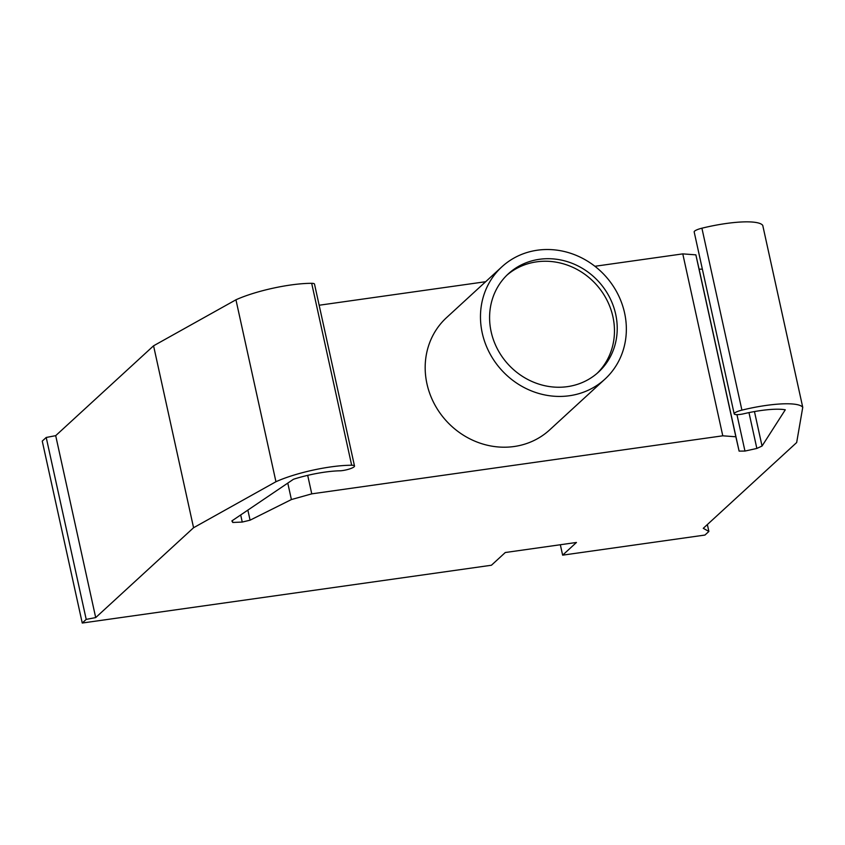 <?xml version="1.0" encoding="UTF-8"?>
<svg xmlns="http://www.w3.org/2000/svg" width="845" height="845" viewBox="0 0 845 845"><rect width="100%" height="100%" fill="white"/><g stroke="black" fill="none" stroke-linecap="round" stroke-linejoin="round"><path stroke-width="1.27" d="M232.766 522.463L242.251 522.062L250.078 520.182L291.398 499.553L311.763 493.85L722.781 435.809L735.858 436.78L739.111 451.114L744.963 451.061L756.856 448.441L762.042 446.044L785.29 409.793A43.253 9.105 167.6 0 0 742.85 413.976A9.443 1.986 -12.4 0 1 734.178 413.86A9.443 1.986 -12.4 0 1 741.91 410.131A54.017 11.376 -12.4 0 1 802.75 407.332L796.666 442.548L703.251 528.326L708.881 531.452L704.952 535.054L562.633 555.154L576.448 542.469L505.289 552.514L491.431 565.242L82.25 623.029L86.211 619.396L95.696 617.589L193.568 527.734L275.945 481.724A54.017 11.376 -12.4 0 1 351.668 465.246A9.443 1.986 -12.4 0 1 354.509 466.028A9.443 1.986 -12.4 0 1 350.041 468.795A9.443 1.986 -12.4 0 1 340.577 470.792A43.253 9.105 167.6 0 0 293.479 479.252L231.868 520.921L232.766 522.463L232.354 520.594M354.509 466.028L314.509 284.1A9.443 1.986 167.6 0 0 311.678 283.318A54.017 11.376 167.6 0 0 235.945 299.795L153.568 345.806L55.696 435.661L46.211 437.467L42.25 441.101L82.25 623.029M275.945 481.724L235.945 299.795M562.633 555.154L560.341 544.74M702.364 269.154L699.111 269.185L695.868 254.852L682.781 253.88L594.912 266.281M739.111 451.114L699.111 269.185M744.963 451.061L736.956 414.641M735.858 436.78L695.868 254.852M722.781 435.809L682.781 253.88M485.653 281.712L319.156 305.235M311.763 493.85L307.686 475.355M291.398 499.553L287.786 483.108M250.078 520.182L247.86 510.105M242.251 522.062L240.688 514.954M193.568 527.734L153.568 345.806M95.696 617.589L55.696 435.661M86.211 619.396L46.211 437.467M708.881 531.452L707.36 524.555M756.856 448.441L748.976 412.613M762.042 446.044L754.458 411.557M802.75 407.332L762.75 225.404A54.017 11.376 167.6 0 0 701.91 228.203A9.443 1.986 167.6 0 0 694.178 231.931L734.178 413.86M569.403 395.745A76.219 70.05 -132.6 0 1 489.508 352.872A76.219 70.05 -132.6 0 1 501.856 266.84A76.219 70.05 -132.6 0 1 537.409 250.204A76.219 70.05 -132.6 0 1 617.315 293.078A76.219 70.05 -132.6 0 1 604.957 379.12A76.219 70.05 -132.6 0 1 569.403 395.745M604.957 379.12L549.672 429.883A76.219 70.05 -132.6 0 1 514.119 446.519A76.219 70.05 -132.6 0 1 434.214 403.646A76.219 70.05 -132.6 0 1 446.572 317.604L501.856 266.84M597.109 373.342A66.692 61.294 47.4 0 0 612.91 316.717A66.692 61.294 47.4 0 0 536.638 261.844A66.692 61.294 47.4 0 0 506.937 275.143M567.407 386.651A66.692 61.294 -132.6 0 1 491.146 331.768A66.692 61.294 -132.6 0 1 508.299 273.854A66.692 61.294 -132.6 0 1 539.406 259.299A66.692 61.294 -132.6 0 1 609.319 296.817A66.692 61.294 -132.6 0 1 598.513 372.096A66.692 61.294 -132.6 0 1 567.407 386.651M351.668 465.246L311.678 283.318M741.91 410.131L701.91 228.203"/></g></svg>
